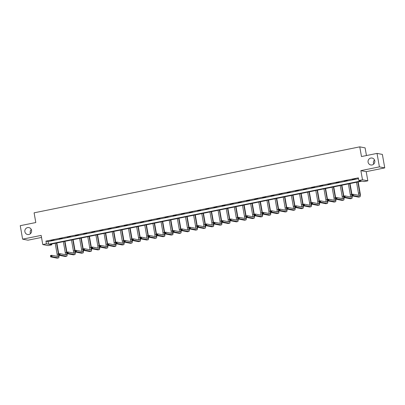 <?xml version="1.0" encoding="UTF-8"?>
<svg xmlns="http://www.w3.org/2000/svg" width="405" height="405" viewBox="0 0 405 405"><rect width="100%" height="100%" fill="white"/><g stroke="black" fill="none" stroke-linecap="round" stroke-linejoin="round"><path stroke-width="0.61" d="M30.497 233.624A3.518 3.392 100.9 0 1 31.291 229.493M31.565 230.369A3.518 3.392 100.9 0 1 27.56 234.5A3.518 3.392 100.9 0 1 24.882 231.721A3.518 3.392 100.9 0 1 28.892 227.59A3.518 3.392 100.9 0 1 31.565 230.369M373.709 164.091A3.518 3.392 100.9 0 1 374.503 159.96M374.777 160.836A3.518 3.392 100.9 0 1 370.772 164.967A3.518 3.392 100.9 0 1 368.094 162.187A3.518 3.392 100.9 0 1 372.099 158.056A3.518 3.392 100.9 0 1 374.777 160.836M51.769 244.853L48.114 245.592L42.773 244.564L46.428 243.825L48.595 244.24L361.002 180.949L358.84 180.529L362.49 179.79L367.831 180.817L364.176 181.556L362.014 181.141L49.602 244.433L51.769 244.853L51.622 244.028M366.459 155.54L365.108 147.876L359.767 146.848L34.096 212.833L35.807 222.532L20.25 225.681L22.624 239.158L27.965 240.185L41.518 237.436M359.767 146.848L361.478 156.553L377.035 153.399L382.376 154.427L384.75 167.898L379.409 166.875L360.875 170.626L362.49 179.79M360.875 170.626L366.216 171.654L384.75 167.898M366.216 171.654L367.831 180.817M377.035 153.399L379.409 166.875M358.84 180.529L358.364 177.835L45.952 241.127L48.119 241.547L358.506 178.661M355.443 178.843L352.309 179.476L355.443 178.843M347.298 180.488L344.164 181.126L347.298 180.488M339.152 182.139L336.018 182.776L339.152 182.139M331.007 183.789L327.878 184.427L331.007 183.789M322.866 185.439L319.732 186.077L322.866 185.439M314.72 187.09L311.587 187.728L314.72 187.09M306.575 188.74L303.441 189.373L306.575 188.74M298.429 190.39L295.301 191.023L298.429 190.39M290.289 192.041L287.155 192.674L290.289 192.041M282.143 193.691L279.01 194.324L282.143 193.691M273.998 195.342L270.864 195.974L273.998 195.342M265.852 196.992L262.718 197.625L265.852 196.992M257.707 198.642L254.578 199.275L257.707 198.642M249.566 200.293L246.432 200.926L249.566 200.293M241.42 201.943L238.287 202.576L241.42 201.943M233.275 203.594L230.141 204.226L233.275 203.594M225.129 205.239L222.001 205.877L225.129 205.239M216.989 206.889L213.855 207.527L216.989 206.889M208.843 208.54L205.71 209.177L208.843 208.54M200.698 210.19L197.564 210.828L200.698 210.19M192.552 211.84L189.424 212.478L192.552 211.84M184.412 213.491L181.278 214.123L184.412 213.491M176.266 215.141L173.132 215.774L176.266 215.141M168.121 216.791L164.987 217.424L168.121 216.791M159.975 218.442L156.846 219.075L159.975 218.442M151.834 220.092L148.701 220.725L151.834 220.092M143.689 221.743L140.555 222.375L143.689 221.743M135.543 223.393L132.41 224.026L135.543 223.393M127.398 225.043L124.269 225.676L127.398 225.043M119.257 226.694L116.124 227.327L119.257 226.694M111.112 228.344L107.978 228.977L111.112 228.344M102.966 229.989L99.832 230.627L102.966 229.989M94.821 231.64L91.692 232.278L94.821 231.64M86.68 233.29L83.546 233.928L86.68 233.29M78.535 234.94L75.401 235.578L78.535 234.94M70.389 236.591L67.255 237.229L70.389 236.591M62.243 238.241L59.115 238.879L62.243 238.241M54.103 239.892L50.969 240.524L54.103 239.892M42.773 244.564L41.158 235.401L22.624 239.158M45.952 241.127L46.428 243.825M48.119 241.547L48.595 244.24M352.694 195.24L352.598 194.699L352.077 194.805L352.173 195.347L353.342 195.6L352.041 195.863L351.803 194.516L353.104 194.253L353.342 195.6L359.756 196.835A4.126 1.023 78.5 0 0 359.863 196.835A4.126 1.023 78.5 0 0 360.126 192.998L358.177 181.916M357.838 181.987L359.767 192.932A2.749 0.683 -101.5 0 1 359.594 195.488A2.749 0.683 -101.5 0 1 359.524 195.488L353.104 194.253L352.598 194.699M356.532 182.25L358.46 193.195A2.749 0.683 -101.5 0 1 358.552 195.301M352.173 195.347L352.041 195.863L358.455 197.098A4.126 1.023 78.5 0 0 358.562 197.098L359.863 196.835M351.803 194.516L352.077 194.805M351.955 194.486L350.031 183.566M349.692 183.637L351.621 194.582A2.749 0.683 -101.5 0 1 351.449 197.139A2.749 0.683 -101.5 0 1 351.378 197.134L344.964 195.904L345.202 197.25L351.616 198.485A4.126 1.023 78.5 0 0 351.722 198.485A4.126 1.023 78.5 0 0 352.153 195.888M348.386 183.9L350.32 194.845A2.749 0.683 -101.5 0 1 350.411 196.952M344.549 196.891L345.202 197.25L343.896 197.513L343.658 196.167L344.964 195.904L343.931 196.455L344.027 196.997L344.549 196.891L344.452 196.349M344.027 196.997L343.896 197.513L350.31 198.749A4.126 1.023 78.5 0 0 350.416 198.749L351.722 198.485M343.658 196.167L343.931 196.455M343.81 196.136L341.886 185.217M341.552 185.287L343.481 196.233A2.749 0.683 -101.5 0 1 343.303 198.784A2.749 0.683 -101.5 0 1 343.232 198.784L336.818 197.554L337.056 198.901L343.47 200.136A4.126 1.023 78.5 0 0 343.577 200.136A4.126 1.023 78.5 0 0 344.007 197.539M340.246 185.551L342.174 196.496A2.749 0.683 -101.5 0 1 342.266 198.602M336.403 198.541L337.056 198.901L335.75 199.164L335.512 197.817L336.818 197.554L335.785 198.106L335.882 198.647L336.403 198.541L336.312 197.999M335.882 198.647L335.75 199.164L342.164 200.399A4.126 1.023 78.5 0 0 342.271 200.399L343.577 200.136M335.512 197.817L335.785 198.106M335.669 197.787L333.74 186.867M333.406 186.938L335.335 197.878A2.749 0.683 -101.5 0 1 335.158 200.434A2.749 0.683 -101.5 0 1 335.087 200.434L328.673 199.204L328.911 200.551L335.325 201.786A4.126 1.023 78.5 0 0 335.431 201.786A4.126 1.023 78.5 0 0 335.861 199.184M332.1 187.201L334.029 198.146A2.749 0.683 -101.5 0 1 334.12 200.252M328.263 200.191L328.911 200.551L327.604 200.814L327.367 199.468L328.673 199.204L327.645 199.756L327.736 200.293L328.263 200.191L328.166 199.65M327.736 200.293L327.604 200.814L334.019 202.049A4.126 1.023 78.5 0 0 334.125 202.049L335.431 201.786M327.367 199.468L327.645 199.756M327.524 199.437L325.6 188.517M325.261 188.588L327.189 199.528A2.749 0.683 -101.5 0 1 327.017 202.085A2.749 0.683 -101.5 0 1 326.946 202.085L320.527 200.855L320.765 202.201L327.179 203.431A4.126 1.023 78.5 0 0 327.286 203.431A4.126 1.023 78.5 0 0 327.716 200.834M323.954 188.852L325.883 199.797A2.749 0.683 -101.5 0 1 325.974 201.903M320.117 201.842L320.765 202.201L319.459 202.465L319.226 201.118L320.527 200.855L319.499 201.406L319.596 201.943L320.117 201.842L320.021 201.3M319.596 201.943L319.459 202.465L325.878 203.7A4.126 1.023 78.5 0 0 325.984 203.7L327.286 203.431M319.226 201.118L319.499 201.406M319.378 201.088L317.454 190.168M317.115 190.239L319.044 201.179A2.749 0.683 -101.5 0 1 318.872 203.735A2.749 0.683 -101.5 0 1 318.801 203.735L312.387 202.505L312.625 203.852L319.039 205.082A4.126 1.023 78.5 0 0 319.145 205.082A4.126 1.023 78.5 0 0 319.575 202.485M315.809 190.502L317.743 201.447A2.749 0.683 -101.5 0 1 317.829 203.548M311.971 203.487L312.625 203.852L311.318 204.115L311.08 202.768L312.387 202.505L311.354 203.057L311.45 203.594L311.971 203.487L311.875 202.951M311.45 203.594L311.318 204.115L317.733 205.35A4.126 1.023 78.5 0 0 317.839 205.35L319.145 205.082M311.08 202.768L311.354 203.057M311.232 202.738L309.309 191.818M308.975 191.889L310.903 202.829A2.749 0.683 -101.5 0 1 310.726 205.386A2.749 0.683 -101.5 0 1 310.655 205.386L304.241 204.155L304.479 205.502L310.893 206.732A4.126 1.023 78.5 0 0 311 206.732A4.126 1.023 78.5 0 0 311.43 204.135M307.668 192.152L309.597 203.097A2.749 0.683 -101.5 0 1 309.688 205.198M303.826 205.138L304.479 205.502L303.173 205.765L302.935 204.419L304.241 204.155L303.208 204.707L303.304 205.244L303.826 205.138L303.735 204.601M303.304 205.244L303.173 205.765L309.587 207.001A4.126 1.023 78.5 0 0 309.693 207.001L311 206.732M302.935 204.419L303.208 204.707M303.087 204.388L301.163 193.469M300.829 193.534L302.758 204.479A2.749 0.683 -101.5 0 1 302.581 207.036A2.749 0.683 -101.5 0 1 302.51 207.036L296.095 205.801L296.333 207.152L302.748 208.383A4.126 1.023 78.5 0 0 302.854 208.383A4.126 1.023 78.5 0 0 303.284 205.786M299.523 193.803L301.452 204.743A2.749 0.683 -101.5 0 1 301.543 206.849M295.685 206.788L296.333 207.152L295.027 207.416L294.789 206.069L296.095 205.801L295.068 206.358L295.159 206.894L295.685 206.788L295.589 206.251M295.159 206.894L295.027 207.416L301.442 208.646A4.126 1.023 78.5 0 0 301.548 208.651L302.854 208.383M294.789 206.069L295.068 206.358M294.946 206.039L293.017 195.119M292.683 195.185L294.612 206.13A2.749 0.683 -101.5 0 1 294.435 208.686A2.749 0.683 -101.5 0 1 294.364 208.686L287.95 207.451L288.188 208.803L294.602 210.033A4.126 1.023 78.5 0 0 294.708 210.033A4.126 1.023 78.5 0 0 295.139 207.436M291.377 195.453L293.306 206.393A2.749 0.683 -101.5 0 1 293.397 208.499M287.54 208.438L288.188 208.803L286.882 209.066L286.649 207.719L287.95 207.451L286.922 208.008L287.018 208.545L287.54 208.438L287.444 207.902M287.018 208.545L286.882 209.066L293.301 210.296A4.126 1.023 78.5 0 0 293.407 210.296L294.708 210.033M286.649 207.719L286.922 208.008M286.801 207.684L284.877 196.769M284.538 196.835L286.467 207.78A2.749 0.683 -101.5 0 1 286.294 210.337A2.749 0.683 -101.5 0 1 286.224 210.337L279.809 209.101L280.047 210.448L286.462 211.683A4.126 1.023 78.5 0 0 286.568 211.683A4.126 1.023 78.5 0 0 286.998 209.086M283.232 197.103L285.166 208.043A2.749 0.683 -101.5 0 1 285.252 210.149M279.394 210.089L280.047 210.448L278.741 210.716L278.503 209.37L279.809 209.101L278.777 209.658L278.873 210.195L279.394 210.089L279.298 209.552M278.873 210.195L278.741 210.716L285.155 211.947A4.126 1.023 78.5 0 0 285.262 211.947L286.568 211.683M278.503 209.37L278.777 209.658M278.655 209.334L276.731 198.42M276.392 198.485L278.326 209.431A2.749 0.683 -101.5 0 1 278.149 211.987A2.749 0.683 -101.5 0 1 278.078 211.987L271.664 210.752L271.902 212.098L278.316 213.334A4.126 1.023 78.5 0 0 278.422 213.334A4.126 1.023 78.5 0 0 278.853 210.737M275.091 198.754L277.02 209.694A2.749 0.683 -101.5 0 1 277.111 211.8M271.249 211.739L271.902 212.098L270.596 212.367L270.358 211.02L271.664 210.752L270.631 211.309L270.727 211.845L271.249 211.739L271.153 211.202M270.727 211.845L270.596 212.367L277.01 213.597A4.126 1.023 78.5 0 0 277.116 213.597L278.422 213.334M270.358 211.02L270.631 211.309M270.51 210.985L268.586 200.07M268.252 200.136L270.181 211.081A2.749 0.683 -101.5 0 1 270.003 213.637A2.749 0.683 -101.5 0 1 269.933 213.637L263.518 212.402L263.756 213.749L270.17 214.984A4.126 1.023 78.5 0 0 270.277 214.984A4.126 1.023 78.5 0 0 270.707 212.387M266.946 200.399L268.874 211.344A2.749 0.683 -101.5 0 1 268.966 213.45M263.108 213.389L263.756 213.749L262.45 214.017L262.212 212.665L263.518 212.402L262.491 212.954L262.582 213.496L263.108 213.389L263.012 212.853M262.582 213.496L262.45 214.017L268.864 215.247A4.126 1.023 78.5 0 0 268.971 215.247L270.277 214.984M262.212 212.665L262.491 212.954M262.369 212.635L260.44 201.72M260.106 201.786L262.035 212.731A2.749 0.683 -101.5 0 1 261.858 215.288A2.749 0.683 -101.5 0 1 261.787 215.288L255.373 214.053L255.611 215.399L262.025 216.635A4.126 1.023 78.5 0 0 262.131 216.635A4.126 1.023 78.5 0 0 262.561 214.037M258.8 202.049L260.729 212.995A2.749 0.683 -101.5 0 1 260.82 215.101M254.963 215.04L255.611 215.399L254.305 215.668L254.067 214.316L255.373 214.053L254.345 214.604L254.441 215.146L254.963 215.04L254.866 214.503M254.441 215.146L254.305 215.668L260.724 216.898A4.126 1.023 78.5 0 0 260.83 216.898L262.131 216.635M254.067 214.316L254.345 214.604M254.224 214.285L252.3 203.371M251.961 203.437L253.889 214.382A2.749 0.683 -101.5 0 1 253.717 216.938A2.749 0.683 -101.5 0 1 253.646 216.938L247.232 215.703L247.465 217.05L253.884 218.285A4.126 1.023 78.5 0 0 253.991 218.285A4.126 1.023 78.5 0 0 254.421 215.688M250.654 203.7L252.588 214.645A2.749 0.683 -101.5 0 1 252.674 216.751M246.817 216.69L247.465 217.05L246.164 217.313L245.926 215.966L247.232 215.703L246.199 216.255L246.296 216.797L246.817 216.69L246.721 216.148M246.296 216.797L246.164 217.313L252.578 218.548A4.126 1.023 78.5 0 0 252.685 218.548L253.991 218.285M245.926 215.966L246.199 216.255M246.078 215.936L244.154 205.021M243.815 205.087L245.749 216.032A2.749 0.683 -101.5 0 1 245.572 218.589A2.749 0.683 -101.5 0 1 245.501 218.589L239.087 217.353L239.325 218.7L245.739 219.935A4.126 1.023 78.5 0 0 245.845 219.935A4.126 1.023 78.5 0 0 246.275 217.338M242.514 205.35L244.443 216.295A2.749 0.683 -101.5 0 1 244.534 218.401M238.672 218.341L239.325 218.7L238.018 218.963L237.781 217.617L239.087 217.353L238.054 217.905L238.15 218.447L238.672 218.341L238.575 217.799M238.15 218.447L238.018 218.963L244.433 220.198A4.126 1.023 78.5 0 0 244.539 220.198L245.845 219.935M237.781 217.617L238.054 217.905M237.932 217.586L236.009 206.666M235.675 206.737L237.603 217.682A2.749 0.683 -101.5 0 1 237.426 220.239A2.749 0.683 -101.5 0 1 237.355 220.239L230.941 219.004L231.179 220.35L237.593 221.586A4.126 1.023 78.5 0 0 237.7 221.586A4.126 1.023 78.5 0 0 238.13 218.989M234.368 207.001L236.297 217.946A2.749 0.683 -101.5 0 1 236.388 220.052M230.526 219.991L231.179 220.35L229.873 220.614L229.635 219.267L230.941 219.004L229.913 219.556L230.005 220.097L230.526 219.991L230.435 219.449M230.005 220.097L229.873 220.614L236.287 221.849A4.126 1.023 78.5 0 0 236.393 221.849L237.7 221.586M229.635 219.267L229.913 219.556M229.792 219.237L227.863 208.317M227.529 208.388L229.458 219.333A2.749 0.683 -101.5 0 1 229.281 221.889A2.749 0.683 -101.5 0 1 229.21 221.889L222.796 220.654L223.034 222.001L229.448 223.236A4.126 1.023 78.5 0 0 229.554 223.236A4.126 1.023 78.5 0 0 229.984 220.639M226.223 208.651L228.152 219.596A2.749 0.683 -101.5 0 1 228.243 221.702M222.385 221.641L223.034 222.001L221.727 222.264L221.489 220.917L222.796 220.654L221.768 221.206L221.864 221.748L222.385 221.641L222.289 221.1M221.864 221.748L221.727 222.264L228.147 223.499A4.126 1.023 78.5 0 0 228.253 223.499L229.554 223.236M221.489 220.917L221.768 221.206M221.646 220.887L219.723 209.967M219.383 210.038L221.312 220.983A2.749 0.683 -101.5 0 1 221.14 223.535A2.749 0.683 -101.5 0 1 221.069 223.535L214.655 222.304L214.888 223.651L221.307 224.886A4.126 1.023 78.5 0 0 221.413 224.886A4.126 1.023 78.5 0 0 221.844 222.289M218.077 210.301L220.011 221.246A2.749 0.683 -101.5 0 1 220.097 223.352M214.24 223.292L214.888 223.651L213.587 223.914L213.349 222.568L214.655 222.304L213.622 222.856L213.719 223.398L214.24 223.292L214.144 222.75M213.719 223.398L213.587 223.914L220.001 225.15A4.126 1.023 78.5 0 0 220.107 225.15L221.413 224.886M213.349 222.568L213.622 222.856M213.501 222.537L211.577 211.618M211.238 211.688L213.172 222.628A2.749 0.683 -101.5 0 1 212.995 225.185A2.749 0.683 -101.5 0 1 212.924 225.185L206.51 223.955L206.747 225.302L213.162 226.537A4.126 1.023 78.5 0 0 213.268 226.537A4.126 1.023 78.5 0 0 213.698 223.935M209.937 211.952L211.866 222.897A2.749 0.683 -101.5 0 1 211.957 225.003M206.094 224.942L206.747 225.302L205.441 225.565L205.203 224.218L206.51 223.955L205.477 224.507L205.573 225.043L206.094 224.942L205.998 224.4M205.573 225.043L205.441 225.565L211.856 226.8A4.126 1.023 78.5 0 0 211.962 226.8L213.268 226.537M205.203 224.218L205.477 224.507M205.355 224.188L203.431 213.268M203.097 213.339L205.026 224.279A2.749 0.683 -101.5 0 1 204.849 226.835A2.749 0.683 -101.5 0 1 204.778 226.835L198.364 225.605L198.602 226.952L205.016 228.182A4.126 1.023 78.5 0 0 205.122 228.182A4.126 1.023 78.5 0 0 205.553 225.585M201.791 213.602L203.72 224.547A2.749 0.683 -101.5 0 1 203.811 226.653M197.949 226.592L198.602 226.952L197.296 227.215L197.058 225.869L198.364 225.605L197.336 226.157L197.427 226.694L197.949 226.592L197.858 226.051M197.427 226.694L197.296 227.215L203.71 228.45A4.126 1.023 78.5 0 0 203.816 228.45L205.122 228.182M197.058 225.869L197.336 226.157M197.215 225.838L195.286 214.918M194.952 214.989L196.881 225.929A2.749 0.683 -101.5 0 1 196.703 228.486A2.749 0.683 -101.5 0 1 196.633 228.486L190.218 227.256L190.456 228.602L196.87 229.832A4.126 1.023 78.5 0 0 196.977 229.832A4.126 1.023 78.5 0 0 197.407 227.235M193.646 215.252L195.575 226.198A2.749 0.683 -101.5 0 1 195.666 228.298M189.808 228.238L190.456 228.602L189.15 228.865L188.912 227.519L190.218 227.256L189.191 227.807L189.287 228.344L189.808 228.238L189.712 227.701M189.287 228.344L189.15 228.865L195.569 230.101A4.126 1.023 78.5 0 0 195.676 230.101L196.977 229.832M188.912 227.519L189.191 227.807M189.069 227.488L187.145 216.569M186.806 216.64L188.735 227.58A2.749 0.683 -101.5 0 1 188.563 230.136A2.749 0.683 -101.5 0 1 188.492 230.136L182.073 228.906L182.311 230.253L188.73 231.483A4.126 1.023 78.5 0 0 188.836 231.483A4.126 1.023 78.5 0 0 189.267 228.886M185.5 216.903L187.434 227.848A2.749 0.683 -101.5 0 1 187.52 229.949M181.663 229.888L182.311 230.253L181.01 230.516L180.772 229.169L182.073 228.906L181.045 229.458L181.141 229.994L181.663 229.888L181.567 229.351M181.141 229.994L181.01 230.516L187.424 231.751A4.126 1.023 78.5 0 0 187.53 231.751L188.836 231.483M180.772 229.169L181.045 229.458M180.924 229.139L179 218.219M178.661 218.285L180.595 229.23A2.749 0.683 -101.5 0 1 180.417 231.787A2.749 0.683 -101.5 0 1 180.346 231.787L173.932 230.551L174.17 231.903L180.584 233.133A4.126 1.023 78.5 0 0 180.691 233.133A4.126 1.023 78.5 0 0 181.121 230.536M177.36 218.553L179.288 229.493A2.749 0.683 -101.5 0 1 179.38 231.599M173.517 231.538L174.17 231.903L172.864 232.166L172.626 230.82L173.932 230.551L172.9 231.108L172.996 231.645L173.517 231.538L173.421 231.002M172.996 231.645L172.864 232.166L179.278 233.396A4.126 1.023 78.5 0 0 179.385 233.401L180.691 233.133M172.626 230.82L172.9 231.108M172.778 230.789L170.854 219.869M170.52 219.935L172.449 230.88A2.749 0.683 -101.5 0 1 172.272 233.437A2.749 0.683 -101.5 0 1 172.201 233.437L165.787 232.202L166.025 233.553L172.439 234.784A4.126 1.023 78.5 0 0 172.545 234.784A4.126 1.023 78.5 0 0 172.975 232.186M169.214 220.204L171.143 231.144A2.749 0.683 -101.5 0 1 171.234 233.25M165.372 233.189L166.025 233.553L164.719 233.817L164.481 232.47L165.787 232.202L164.759 232.759L164.85 233.295L165.372 233.189L165.28 232.652M164.85 233.295L164.719 233.817L171.133 235.047A4.126 1.023 78.5 0 0 171.239 235.047L172.545 234.784M164.481 232.47L164.759 232.759M164.638 232.435L162.709 221.52M162.375 221.586L164.303 232.531A2.749 0.683 -101.5 0 1 164.126 235.087A2.749 0.683 -101.5 0 1 164.055 235.087L157.641 233.852L157.879 235.199L164.293 236.434A4.126 1.023 78.5 0 0 164.4 236.434A4.126 1.023 78.5 0 0 164.83 233.837M161.069 221.854L162.997 232.794A2.749 0.683 -101.5 0 1 163.088 234.9M157.231 234.839L157.879 235.199L156.573 235.467L156.335 234.12L157.641 233.852L156.613 234.409L156.71 234.946L157.231 234.839L157.135 234.303M156.71 234.946L156.573 235.467L162.987 236.697A4.126 1.023 78.5 0 0 163.094 236.697L164.4 236.434M156.335 234.12L156.613 234.409M156.492 234.085L154.568 223.17M154.229 223.236L156.158 234.181A2.749 0.683 -101.5 0 1 155.986 236.738A2.749 0.683 -101.5 0 1 155.915 236.738L149.496 235.502L149.734 236.849L156.153 238.084A4.126 1.023 78.5 0 0 156.259 238.084A4.126 1.023 78.5 0 0 156.689 235.487M152.923 223.504L154.852 234.444A2.749 0.683 -101.5 0 1 154.943 236.55M149.086 236.49L149.734 236.849L148.432 237.117L148.195 235.771L149.496 235.502L148.468 236.059L148.564 236.596L149.086 236.49L148.989 235.953M148.564 236.596L148.432 237.117L154.847 238.348A4.126 1.023 78.5 0 0 154.953 238.348L156.259 238.084M148.195 235.771L148.468 236.059M148.346 235.735L146.423 224.821M146.083 224.886L148.017 235.831A2.749 0.683 -101.5 0 1 147.84 238.388A2.749 0.683 -101.5 0 1 147.769 238.388L141.355 237.153L141.593 238.499L148.007 239.735A4.126 1.023 78.5 0 0 148.114 239.735A4.126 1.023 78.5 0 0 148.544 237.138M144.782 225.15L146.711 236.095A2.749 0.683 -101.5 0 1 146.802 238.201M140.94 238.14L141.593 238.499L140.287 238.768L140.049 237.416L141.355 237.153L140.322 237.705L140.419 238.246L140.94 238.14L140.844 237.603M140.419 238.246L140.287 238.768L146.701 239.998A4.126 1.023 78.5 0 0 146.807 239.998L148.114 239.735M140.049 237.416L140.322 237.705M140.201 237.386L138.277 226.471M137.943 226.537L139.872 237.482A2.749 0.683 -101.5 0 1 139.695 240.038A2.749 0.683 -101.5 0 1 139.624 240.038L133.21 238.803L133.448 240.15L139.862 241.385A4.126 1.023 78.5 0 0 139.968 241.385A4.126 1.023 78.5 0 0 140.398 238.788M136.637 226.8L138.566 237.745A2.749 0.683 -101.5 0 1 138.657 239.851M132.794 239.79L133.448 240.15L132.141 240.418L131.903 239.066L133.21 238.803L132.177 239.355L132.273 239.897L132.794 239.79L132.703 239.254M132.273 239.897L132.141 240.418L138.556 241.648A4.126 1.023 78.5 0 0 138.662 241.648L139.968 241.385M131.903 239.066L132.177 239.355M132.06 239.036L130.132 228.121M129.797 228.187L131.726 239.132A2.749 0.683 -101.5 0 1 131.549 241.689A2.749 0.683 -101.5 0 1 131.478 241.689L125.064 240.454L125.302 241.8L131.716 243.035A4.126 1.023 78.5 0 0 131.822 243.035A4.126 1.023 78.5 0 0 132.253 240.438M128.491 228.45L130.42 239.395A2.749 0.683 -101.5 0 1 130.511 241.501M124.654 241.441L125.302 241.8L123.996 242.063L123.758 240.717L125.064 240.454L124.036 241.005L124.132 241.547L124.654 241.441L124.558 240.899M124.132 241.547L123.996 242.063L130.41 243.299A4.126 1.023 78.5 0 0 130.516 243.299L131.822 243.035M123.758 240.717L124.036 241.005M123.915 240.686L121.991 229.772M121.652 229.837L123.581 240.783A2.749 0.683 -101.5 0 1 123.409 243.339A2.749 0.683 -101.5 0 1 123.338 243.339L116.918 242.104L117.156 243.451L123.576 244.686A4.126 1.023 78.5 0 0 123.677 244.686A4.126 1.023 78.5 0 0 124.112 242.089M120.346 230.101L122.275 241.046A2.749 0.683 -101.5 0 1 122.366 243.152M116.508 243.091L117.156 243.451L115.855 243.714L115.617 242.367L116.918 242.104L115.891 242.656L115.987 243.197L116.508 243.091L116.412 242.549M115.987 243.197L115.855 243.714L122.269 244.949A4.126 1.023 78.5 0 0 122.376 244.949L123.677 244.686M115.617 242.367L115.891 242.656M115.769 242.337L113.845 231.417M113.506 231.488L115.44 242.433A2.749 0.683 -101.5 0 1 115.263 244.99A2.749 0.683 -101.5 0 1 115.192 244.99L108.778 243.754L109.016 245.101L115.43 246.336A4.126 1.023 78.5 0 0 115.536 246.336A4.126 1.023 78.5 0 0 115.967 243.739M112.205 231.751L114.134 242.696A2.749 0.683 -101.5 0 1 114.225 244.802M108.363 244.742L109.016 245.101L107.71 245.364L107.472 244.018L108.778 243.754L107.745 244.306L107.841 244.848L108.363 244.742L108.267 244.2M107.841 244.848L107.71 245.364L114.124 246.599A4.126 1.023 78.5 0 0 114.23 246.599L115.536 246.336M107.472 244.018L107.745 244.306M107.624 243.987L105.7 233.067M105.366 233.138L107.295 244.083A2.749 0.683 -101.5 0 1 107.117 246.64A2.749 0.683 -101.5 0 1 107.047 246.64L100.632 245.405L100.87 246.751L107.284 247.987A4.126 1.023 78.5 0 0 107.391 247.987A4.126 1.023 78.5 0 0 107.821 245.389M104.06 233.401L105.989 244.347A2.749 0.683 -101.5 0 1 106.08 246.453M100.217 246.392L100.87 246.751L99.564 247.015L99.326 245.668L100.632 245.405L99.6 245.956L99.696 246.498L100.217 246.392L100.126 245.85M99.696 246.498L99.564 247.015L105.978 248.25A4.126 1.023 78.5 0 0 106.085 248.25L107.391 247.987M99.326 245.668L99.6 245.956M99.483 245.638L97.554 234.718M97.22 234.789L99.149 245.734A2.749 0.683 -101.5 0 1 98.972 248.285A2.749 0.683 -101.5 0 1 98.901 248.285L92.487 247.055L92.725 248.402L99.139 249.637A4.126 1.023 78.5 0 0 99.245 249.637A4.126 1.023 78.5 0 0 99.676 247.04M95.914 235.052L97.843 245.997A2.749 0.683 -101.5 0 1 97.934 248.103M92.077 248.042L92.725 248.402L91.419 248.665L91.181 247.318L92.487 247.055L91.459 247.607L91.55 248.149L92.077 248.042L91.981 247.501M91.55 248.149L91.419 248.665L97.833 249.9A4.126 1.023 78.5 0 0 97.939 249.9L99.245 249.637M91.181 247.318L91.459 247.607M91.338 247.288L89.414 236.368M89.075 236.439L91.003 247.379A2.749 0.683 -101.5 0 1 90.831 249.936A2.749 0.683 -101.5 0 1 90.76 249.936L84.341 248.705L84.579 250.052L90.993 251.287A4.126 1.023 78.5 0 0 91.1 251.287A4.126 1.023 78.5 0 0 91.535 248.685M87.769 236.702L89.697 247.647A2.749 0.683 -101.5 0 1 89.788 249.753M83.931 249.693L84.579 250.052L83.278 250.315L83.04 248.969L84.341 248.705L83.314 249.257L83.41 249.794L83.931 249.693L83.835 249.151M83.41 249.794L83.278 250.315L89.692 251.551A4.126 1.023 78.5 0 0 89.799 251.551L91.1 251.287M83.04 248.969L83.314 249.257M83.192 248.938L81.268 238.018M80.929 238.089L82.858 249.029A2.749 0.683 -101.5 0 1 82.686 251.586A2.749 0.683 -101.5 0 1 82.615 251.586L76.201 250.356L76.439 251.702L82.853 252.933A4.126 1.023 78.5 0 0 82.959 252.938A4.126 1.023 78.5 0 0 83.389 250.336M79.623 238.353L81.557 249.298A2.749 0.683 -101.5 0 1 81.648 251.404M75.786 251.343L76.439 251.702L75.133 251.966L74.895 250.619L76.201 250.356L75.168 250.908L75.264 251.444L75.786 251.343L75.689 250.801M75.264 251.444L75.133 251.966L81.547 253.201A4.126 1.023 78.5 0 0 81.653 253.201L82.959 252.938M74.895 250.619L75.168 250.908M75.046 250.589L73.123 239.669M72.789 239.74L74.717 250.68A2.749 0.683 -101.5 0 1 74.54 253.236A2.749 0.683 -101.5 0 1 74.469 253.236L68.055 252.006L68.293 253.353L74.707 254.583A4.126 1.023 78.5 0 0 74.814 254.583A4.126 1.023 78.5 0 0 75.244 251.986M71.482 240.003L73.411 250.948A2.749 0.683 -101.5 0 1 73.502 253.049M67.64 252.988L68.293 253.353L66.987 253.616L66.749 252.269L68.055 252.006L67.022 252.558L67.119 253.095L67.64 252.988L67.549 252.452M67.119 253.095L66.987 253.616L73.401 254.851A4.126 1.023 78.5 0 0 73.507 254.851L74.814 254.583M66.749 252.269L67.022 252.558M66.906 252.239L64.977 241.319M64.643 241.39L66.572 252.33A2.749 0.683 -101.5 0 1 66.395 254.887A2.749 0.683 -101.5 0 1 66.324 254.887L59.91 253.657L60.148 255.003L66.562 256.233A4.126 1.023 78.5 0 0 66.668 256.233A4.126 1.023 78.5 0 0 67.098 253.636M63.337 241.653L65.266 252.598A2.749 0.683 -101.5 0 1 65.357 254.699M59.5 254.639L60.148 255.003L58.841 255.266L58.603 253.92L59.91 253.657L58.882 254.208L58.973 254.745L59.5 254.639L59.403 254.102M58.973 254.745L58.841 255.266L65.256 256.502A4.126 1.023 78.5 0 0 65.362 256.502L66.668 256.233M58.603 253.92L58.882 254.208M58.76 253.889L56.837 242.97M56.497 243.035L58.426 253.981A2.749 0.683 -101.5 0 1 58.254 256.537A2.749 0.683 -101.5 0 1 58.183 256.537L51.764 255.302L52.002 256.654L58.416 257.884A4.126 1.023 78.5 0 0 58.522 257.884A4.126 1.023 78.5 0 0 58.953 255.287M55.191 243.304L57.12 254.244A2.749 0.683 -101.5 0 1 57.211 256.35M51.354 256.289L52.002 256.654L50.696 256.917L50.463 255.57L51.764 255.302L50.736 255.859L50.833 256.395L51.354 256.289L51.258 255.752M50.833 256.395L50.696 256.917L57.115 258.147A4.126 1.023 78.5 0 0 57.221 258.152L58.522 257.884M50.463 255.57L50.736 255.859M359.767 192.932L358.46 193.195M359.756 196.835L358.455 197.098M351.621 194.582L350.32 194.845M351.616 198.485L350.31 198.749M343.481 196.233L342.174 196.496M343.47 200.136L342.164 200.399M335.335 197.878L334.029 198.146M335.325 201.786L334.019 202.049M327.189 199.528L325.883 199.797M327.179 203.431L325.878 203.7M319.044 201.179L317.743 201.447M319.039 205.082L317.733 205.35M310.903 202.829L309.597 203.097M310.893 206.732L309.587 207.001M302.758 204.479L301.452 204.743M302.748 208.383L301.442 208.646M294.612 206.13L293.306 206.393M294.602 210.033L293.301 210.296M286.467 207.78L285.166 208.043M286.462 211.683L285.155 211.947M278.326 209.431L277.02 209.694M278.316 213.334L277.01 213.597M270.181 211.081L268.874 211.344M270.17 214.984L268.864 215.247M262.035 212.731L260.729 212.995M262.025 216.635L260.724 216.898M253.889 214.382L252.588 214.645M253.884 218.285L252.578 218.548M245.749 216.032L244.443 216.295M245.739 219.935L244.433 220.198M237.603 217.682L236.297 217.946M237.593 221.586L236.287 221.849M229.458 219.333L228.152 219.596M229.448 223.236L228.147 223.499M221.312 220.983L220.011 221.246M221.307 224.886L220.001 225.15M213.172 222.628L211.866 222.897M213.162 226.537L211.856 226.8M205.026 224.279L203.72 224.547M205.016 228.182L203.71 228.45M196.881 225.929L195.575 226.198M196.87 229.832L195.569 230.101M188.735 227.58L187.434 227.848M188.73 231.483L187.424 231.751M180.595 229.23L179.288 229.493M180.584 233.133L179.278 233.396M172.449 230.88L171.143 231.144M172.439 234.784L171.133 235.047M164.303 232.531L162.997 232.794M164.293 236.434L162.987 236.697M156.158 234.181L154.852 234.444M156.153 238.084L154.847 238.348M148.017 235.831L146.711 236.095M148.007 239.735L146.701 239.998M139.872 237.482L138.566 237.745M139.862 241.385L138.556 241.648M131.726 239.132L130.42 239.395M131.716 243.035L130.41 243.299M123.581 240.783L122.275 241.046M123.576 244.686L122.269 244.949M115.44 242.433L114.134 242.696M115.43 246.336L114.124 246.599M107.295 244.083L105.989 244.347M107.284 247.987L105.978 248.25M99.149 245.734L97.843 245.997M99.139 249.637L97.833 249.9M91.003 247.379L89.697 247.647M90.993 251.287L89.692 251.551M82.858 249.029L81.557 249.298M82.853 252.933L81.547 253.201M74.717 250.68L73.411 250.948M74.707 254.583L73.401 254.851M66.572 252.33L65.266 252.598M66.562 256.233L65.256 256.502M58.426 253.981L57.12 254.244M58.416 257.884L57.115 258.147"/></g></svg>
